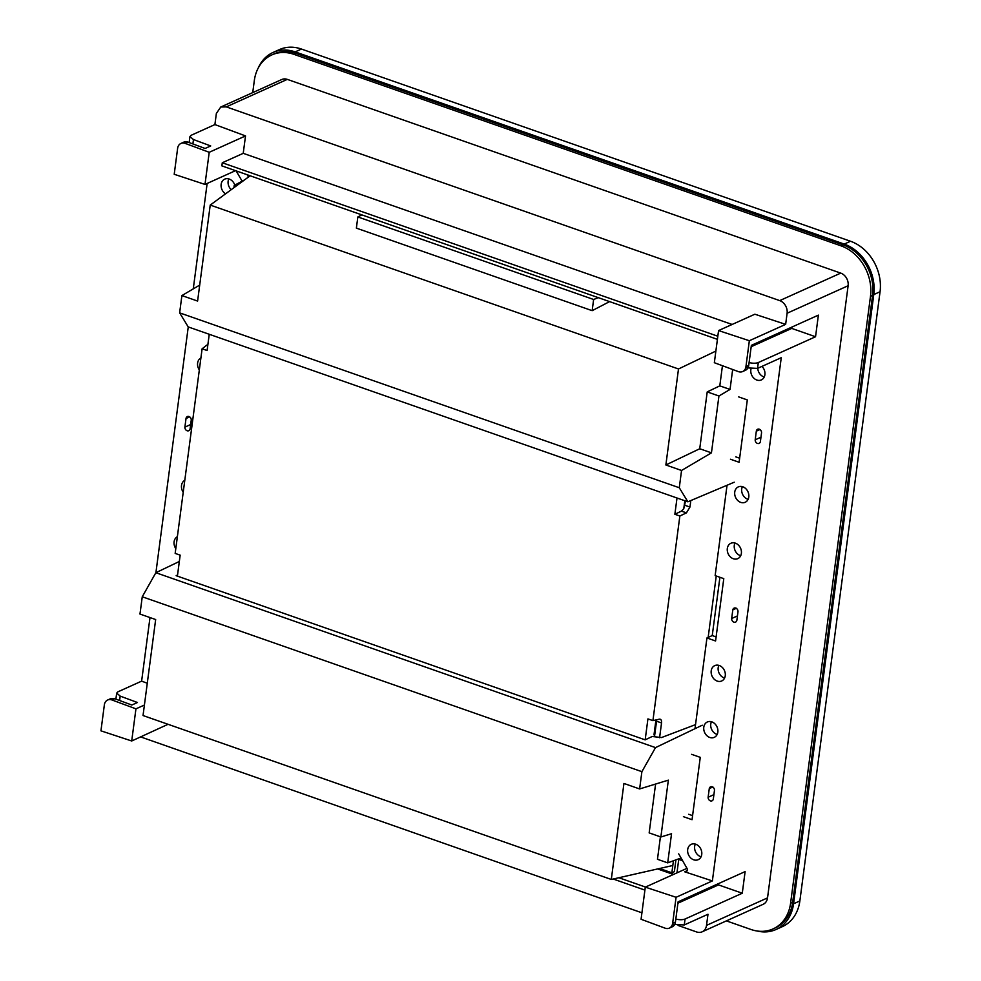 <?xml version="1.0" encoding="UTF-8"?>
<svg xmlns="http://www.w3.org/2000/svg" width="981" height="981" viewBox="0 0 981 981"><rect width="100%" height="100%" fill="white"/><g stroke="black" fill="none" stroke-linecap="round" stroke-linejoin="round"><path stroke-width="1.47" d="M247.212 174.753L248.524 176.997M231.222 189.676A8.424 6.806 65.7 0 1 228.806 178.91M236.114 170.878L242.148 181.178M119.621 700.508L120.197 696.118L116.69 693.101L117.916 691.826L141.62 681.145L149.995 617.564M155.905 572.683L188.254 326.931L687.865 501.806L734.242 482.211M193.269 288.88L207.15 183.447M141.62 681.145L147.285 683.23M177.377 536.705A8.424 6.806 -114.3 0 0 175.807 548.624M184.796 480.334A8.424 6.806 -114.3 0 0 183.226 492.254M200.897 357.991A8.424 6.806 -114.3 0 0 199.327 369.911M234.79 185.115A8.424 6.806 -114.3 0 0 229.198 179.032A8.424 6.806 -114.3 0 0 224.71 179.143A8.424 6.806 -114.3 0 0 221.093 186.047A8.424 6.806 -114.3 0 0 225.544 193.846M191.221 420.309A3.115 2.514 -114.3 0 0 186.022 418.495L184.894 427.127A3.115 2.514 -114.3 0 0 190.081 428.942L191.221 420.309M135.942 708.846L131.712 740.986L100.945 730.833L104.366 704.824A7.774 6.278 65.7 0 1 107.652 700.005A7.774 6.278 65.7 0 1 111.908 699.943L135.942 708.846L144.415 705.032M120.197 696.118L137.45 702.506L131.834 705.032L114.691 698.693L110.436 698.754L107.652 700.005M204.992 184.428L209.223 152.288L185.188 143.385A7.774 6.278 65.7 0 0 180.921 143.447A7.774 6.278 65.7 0 0 177.635 148.266L174.213 174.275L204.992 184.428L235.514 170.657M192.889 143.949L193.465 139.547L189.958 136.543L191.185 135.268L214.9 124.575L216.36 113.453L220.75 107.027L226.28 106.88L287.286 79.375A10.374 8.375 65.7 0 0 281.755 79.522L220.75 107.027M131.712 740.986L168.058 724.297M116.69 693.101L115.917 698.926A7.774 2.796 7.5 0 0 115.917 699.134M673.407 874.463L657.638 868.945M726.381 920.877L750.943 929.473A41.484 33.477 -114.3 0 0 773.04 928.921L775.137 927.977A41.484 33.477 -114.3 0 0 792.685 902.262L872.587 295.367A41.484 33.477 -114.3 0 0 843.047 244.87L296.054 53.403A41.484 33.477 -114.3 0 0 273.944 53.967L271.86 54.911A41.484 33.477 -114.3 0 0 254.312 80.626L252.73 92.606M717.418 339.352L221.878 165.887L222.282 162.76L243.227 153.33L245.52 135.918L209.223 152.288M641.917 912.808L140.7 736.927M678.092 925.463L696.608 931.95A10.374 8.375 -114.3 0 0 702.138 931.815A10.374 8.375 -114.3 0 0 706.516 925.377L707.988 914.255L684.272 924.948L673.616 924.433M180.921 143.447L183.705 142.184A7.774 6.278 65.7 0 1 187.972 142.122L205.103 148.474L210.719 145.948L193.465 139.547M189.958 136.543L189.174 142.453A7.774 2.796 7.5 0 0 189.174 142.576M214.9 124.575L245.52 135.918M749.349 340.726L718.57 330.572L714.34 362.712L738.374 371.615A7.774 6.278 65.7 0 0 742.629 371.554A7.774 6.278 65.7 0 0 745.928 366.735L749.349 340.726L785.646 324.368L787.105 313.233A10.374 8.375 -114.3 0 0 779.723 300.615L226.28 106.88M732.133 324.466L243.227 153.33M785.646 324.368L754.867 314.214L718.57 330.572M872.587 295.367L870.49 296.311A41.484 33.477 -114.3 0 0 840.95 245.814L293.957 54.347A41.484 33.477 -114.3 0 0 271.86 54.911M773.04 928.921A41.484 33.477 -114.3 0 0 790.588 903.207L870.49 296.311M702.138 931.815L763.144 904.31A10.374 8.375 -114.3 0 0 767.534 897.885L848.124 285.729A10.374 8.375 -114.3 0 0 840.729 273.11L287.286 79.375M644.909 890.11L613.211 879.013M645.486 887.057L618.876 877.737M746.884 367.875L757.54 368.378L781.256 357.697L712.378 880.926L676.081 897.284L672.647 923.293A7.774 6.278 65.7 0 1 669.361 928.112A7.774 6.278 65.7 0 1 665.106 928.173L641.071 919.271L645.302 887.143L686.982 868.344M717.822 336.225L222.282 162.76M745.928 366.735L748.711 365.472L751.36 345.349L818.387 315.134L815.542 336.741L758.313 362.541A7.774 2.796 -172.5 0 1 749.092 362.59M672.647 923.293L675.431 922.042L678.104 901.821L745.119 871.606L742.274 893.225L685.057 919.013A7.774 2.796 -172.5 0 1 675.823 919.074M676.081 897.284L645.302 887.143M712.378 880.926L684.701 871.802L687.178 870.674M701.059 856.781A8.424 6.806 65.7 0 1 700.667 856.658A8.424 6.806 65.7 0 1 695.333 844.077M717.172 734.438A8.424 6.806 65.7 0 1 716.768 734.315A8.424 6.806 65.7 0 1 711.446 721.746M724.591 678.067A8.424 6.806 65.7 0 1 724.186 677.945A8.424 6.806 65.7 0 1 718.865 665.376M740.692 555.724A8.424 6.806 65.7 0 1 740.299 555.602A8.424 6.806 65.7 0 1 734.965 543.033M748.111 499.354A8.424 6.806 65.7 0 1 747.718 499.231A8.424 6.806 65.7 0 1 742.396 486.662M764.224 377.023A8.424 6.806 65.7 0 1 763.819 376.888A8.424 6.806 65.7 0 1 757.761 368.28M748.711 365.472A7.774 6.278 65.7 0 1 745.425 370.303L742.629 371.554M815.542 336.741L791.753 328.414L751.176 346.71M791.937 327.053L791.753 328.414M727.044 485.252L715.149 575.614L723.782 578.643L715.578 640.985L706.945 637.957L695.002 728.687M691.617 754.328L700.262 757.357L692.046 819.699L683.414 816.67M678.693 853.85L686.908 868.21A2.587 2.097 -114.3 0 1 685.179 871.851L684.701 871.802M730.477 459.243L739.11 462.272L747.314 399.929L738.681 396.9M695.737 844.212A8.424 6.806 -114.3 0 0 691.249 844.322A8.424 6.806 -114.3 0 0 687.73 852.182A8.424 6.806 -114.3 0 0 693.677 859.797A8.424 6.806 -114.3 0 0 698.178 859.687A8.424 6.806 -114.3 0 0 701.697 851.827A8.424 6.806 -114.3 0 0 695.737 844.212M711.838 721.869A8.424 6.806 -114.3 0 0 707.35 721.979A8.424 6.806 -114.3 0 0 703.831 729.839A8.424 6.806 -114.3 0 0 709.79 737.467A8.424 6.806 -114.3 0 0 714.278 737.344A8.424 6.806 -114.3 0 0 717.798 729.484A8.424 6.806 -114.3 0 0 711.838 721.869M719.257 665.498A8.424 6.806 -114.3 0 0 714.769 665.608A8.424 6.806 -114.3 0 0 711.25 673.469A8.424 6.806 -114.3 0 0 717.209 681.084A8.424 6.806 -114.3 0 0 721.697 680.973A8.424 6.806 -114.3 0 0 725.217 673.113A8.424 6.806 -114.3 0 0 719.257 665.498M733.322 558.753A8.424 6.806 -114.3 0 0 737.81 558.63A8.424 6.806 -114.3 0 0 741.329 550.77A8.424 6.806 -114.3 0 0 735.37 543.155A8.424 6.806 -114.3 0 0 730.882 543.266A8.424 6.806 -114.3 0 0 727.362 551.126A8.424 6.806 -114.3 0 0 733.322 558.753M740.741 502.382A8.424 6.806 -114.3 0 0 745.229 502.26A8.424 6.806 -114.3 0 0 748.748 494.399A8.424 6.806 -114.3 0 0 742.789 486.784A8.424 6.806 -114.3 0 0 738.301 486.895A8.424 6.806 -114.3 0 0 734.781 494.755A8.424 6.806 -114.3 0 0 740.741 502.382M751.017 368.868A8.424 6.806 -114.3 0 0 756.842 380.039A8.424 6.806 -114.3 0 0 761.33 379.929A8.424 6.806 -114.3 0 0 761.955 366.391M708.135 797.234L709.275 788.601A3.115 2.514 -114.3 0 1 714.462 790.416L713.322 799.049A3.115 2.514 -114.3 0 1 708.135 797.234L713.91 794.635M732.807 609.888L731.667 618.52A3.115 2.514 -114.3 0 0 736.854 620.335L737.994 611.703A3.115 2.514 -114.3 0 0 732.807 609.888L736.437 608.245M756.326 431.174L755.198 439.807A3.115 2.514 -114.3 0 0 760.385 441.622L761.526 432.989A3.115 2.514 -114.3 0 0 756.326 431.174L759.968 429.543M675.431 922.042A7.774 6.278 65.7 0 1 672.144 926.861L669.361 928.112M742.274 893.225L718.497 884.899L677.92 903.194M718.681 883.525L718.497 884.899M706.945 637.957L712.243 635.565L719.919 577.282M716.118 636.927L712.243 635.565M692.586 815.628L688.723 814.279M735.775 456.852L739.637 458.213M677.086 871.962L678.141 872.33M258.371 67.763A41.484 33.477 65.7 0 1 273.061 52.447A41.484 33.477 65.7 0 1 295.158 51.883L844.236 244.085A41.484 33.477 65.7 0 1 873.777 294.57L793.568 903.783A41.484 33.477 65.7 0 1 776.032 929.498A41.484 33.477 65.7 0 1 757.185 931.018M793.568 903.783L799.858 900.95A41.484 33.477 65.7 0 1 782.311 926.665L776.032 929.498M799.858 900.95L880.055 291.737A41.484 33.477 65.7 0 0 850.527 241.252L301.449 49.05A41.484 33.477 65.7 0 0 279.34 49.614L273.061 52.447M655.946 719.956L653.984 734.892L654.744 734.843L654.548 736.314M678.742 859.393L676.964 872.857M684.812 500.739L683.757 508.759L681.439 511.113L674.867 514.265L679.858 516.018L686.43 512.867L681.439 511.113M685.535 500.997L683.757 508.759M660.225 719.232L659.269 719.196C660.986 719.024 661.734 720.275 661.537 722.948L656.547 721.207L654.744 734.843M656.547 721.207L656.583 719.809M682.531 860.717L677.957 859.123M672.463 874.132L672.696 872.428M708.159 637.417L716.24 575.994M690.808 500.568L689.962 507.054L686.43 512.867M659.269 719.196L652.917 720.643L679.858 516.018M661.537 722.948L659.588 737.724M177.402 576.129L180.161 555.148L175.17 553.407L202.111 348.782L207.923 344.306M674.867 514.265L677.013 498.005M202.111 348.782L207.101 350.524L209.247 334.276M695.541 724.616L661.513 737.553L652.181 736.498L645.167 739.858L647.926 718.889L652.917 720.643M641.893 771.679L142.257 596.779L139.976 614.057L155.66 619.538L143.03 715.541L611.298 879.454L623.941 783.451L639.624 788.945L641.893 771.679L655.504 747.608L155.856 572.708L179.339 561.463M142.257 596.779L155.856 572.708M655.504 747.608L702.249 725.217M177.549 575.013L176.151 575.688L645.167 739.858M680.949 858.032L667.705 862.863L671.544 833.715L660.875 836.989L668.355 780.14L639.624 788.945M667.705 862.863L657.466 859.282L660.421 836.83M660.875 836.989L649.164 832.894L655.59 784.052M673.444 860.766L672.819 865.5L611.298 879.454M672.819 865.5L671.862 872.796L674.376 871.668L675.921 859.859M659.575 868.504L671.862 872.796M722.445 365.717L719.796 385.864L730.036 389.445L718.938 395.993L711.446 452.842L681.55 470.475L679.281 487.741L687.865 501.806M730.036 389.445L732.66 369.506M199.695 285.091L181.902 295.575L179.633 312.853L188.217 326.918M233.932 187.69L234.226 185.409L236.139 186.071M244.6 179.866L234.226 185.409M715.872 351.075L678.496 368.979L665.866 464.982L699.735 448.746L711.446 452.842M719.796 385.864L707.215 391.897L699.735 448.746M707.215 391.897L718.938 395.993M665.866 464.982L681.55 470.475M181.902 295.575L197.598 301.069L210.228 205.078L678.496 368.979M179.633 312.853L679.281 487.741M250.155 175.783L210.228 205.078M609.593 301.608L592.156 310.67L356.373 228.132L357.844 216.948L593.628 299.487L592.156 310.67M361.817 214.876L357.844 216.948M598.312 297.66L593.628 299.487M111.908 699.943L114.691 698.693M186.022 418.495L189.664 416.851M184.894 427.127L190.657 424.528M185.188 143.385L187.972 142.122M843.047 244.87L840.95 245.814M792.685 902.262L790.588 903.207M296.054 53.403L293.957 54.347M706.516 925.377L767.534 897.885M787.105 313.233L848.124 285.729M758.313 362.541L757.54 368.378M685.057 919.013L684.272 924.948M779.723 300.615L840.729 273.11M685.179 871.851L687.007 871.03M712.905 786.958L709.275 788.601M737.442 615.921L731.667 618.52M760.962 437.207L755.198 439.807M873.777 294.57L880.055 291.737M844.236 244.085L850.527 241.252M295.158 51.883L301.449 49.05M207.788 345.324L207.138 345.091M684.959 505.313L689.962 507.054"/></g></svg>
